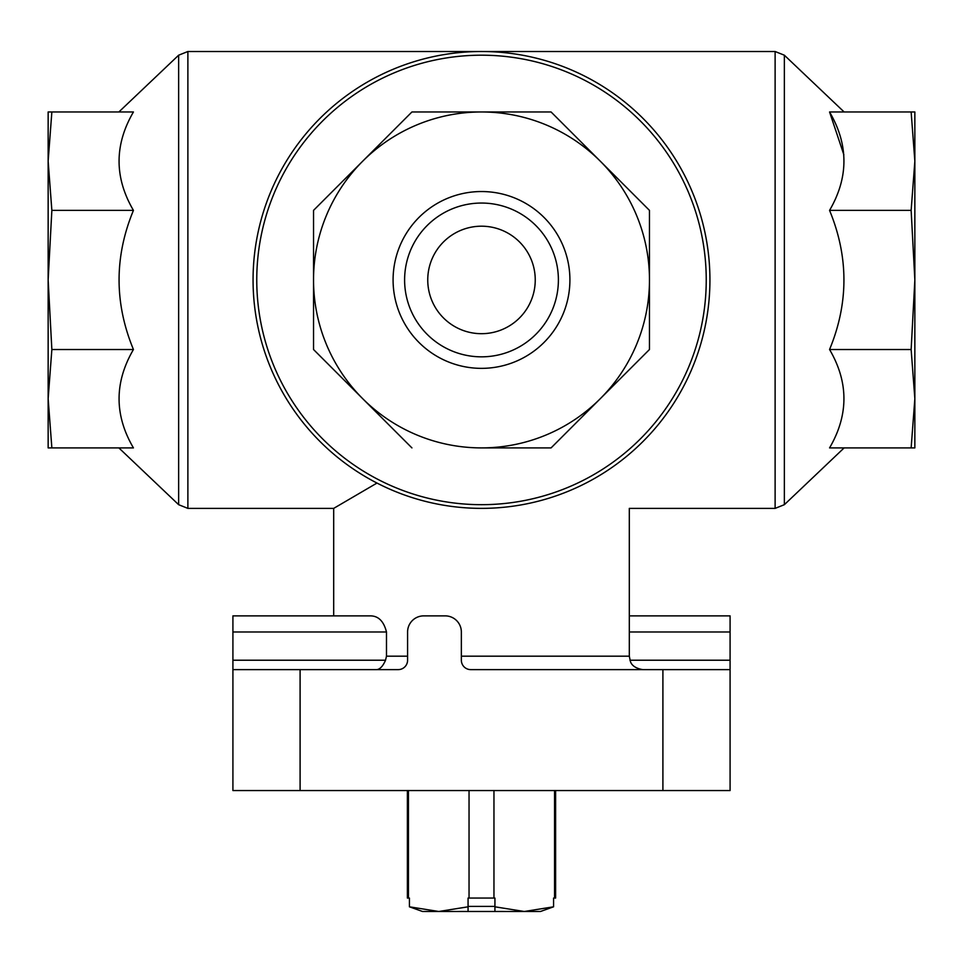 <?xml version="1.0" encoding="UTF-8"?>
<svg xmlns="http://www.w3.org/2000/svg" width="963" height="963" viewBox="0 0 963 963"><rect width="100%" height="100%" fill="white"/><g stroke="black" fill="none" stroke-linecap="round" stroke-linejoin="round"><path stroke-width="1.44" d="M555.615 790.551L555.615 898.058L554.556 898.058L554.556 790.551M494.934 906.809L524.257 911.492L540.46 911.492L553.581 906.809L524.257 911.492L494.934 911.492L494.934 898.058L469.041 898.058L469.041 790.551M493.959 898.058L493.959 790.551M469.041 898.058L468.066 898.058L468.066 906.809L438.743 911.492L409.419 906.809L409.419 898.058L407.385 898.058L407.385 790.551M408.444 898.058L408.444 790.551M494.934 906.4L468.066 906.4M494.934 911.492L468.066 911.492L468.066 906.809M540.46 911.492L553.581 906.809L553.581 898.058L554.556 898.058M629.308 615.875L730.086 615.875L730.086 660.221L629.922 660.221M730.086 669.622L662.905 669.622L662.905 790.551L730.086 790.551L730.086 660.221M662.905 669.622L470.751 669.622A9.401 9.401 0 0 1 461.349 660.221L461.349 631.993A16.13 16.13 0 0 0 445.219 615.875L423.72 615.875A16.13 16.13 0 0 0 407.59 631.993L407.59 660.221A9.401 9.401 0 0 1 398.188 669.622L232.914 669.622L232.914 790.551L662.905 790.551M232.914 669.622L232.914 660.221L385.525 660.221C382.985 666.095 380.084 669.225 376.798 669.622M385.525 660.221L386.488 656.188L386.488 631.993C383.743 621.135 378.266 615.754 370.057 615.875L232.914 615.875L232.914 660.221M376.978 483.065L333.692 508.38L187.881 508.38L187.881 51.508L178.637 55.204L178.637 504.684L118.87 447.903M586.022 483.065C642.887 515.747 642.887 515.747 586.022 483.065M911.142 447.903L914.85 447.903L914.85 398.706L911.142 447.903L829.564 447.903C848.716 415.041 848.716 382.239 829.564 349.521C848.716 303.189 848.716 256.808 829.564 210.367C848.716 177.505 848.716 144.703 829.564 111.973L843.865 154.778M911.142 349.521L914.85 398.706L914.85 279.944L911.142 349.521L829.564 349.521M911.142 210.367L914.85 279.944L914.85 161.17L911.142 210.367L829.564 210.367M911.142 111.973L914.85 161.17L914.85 111.973L829.564 111.973M51.858 111.973L133.436 111.973C114.284 144.847 114.284 177.637 133.436 210.367C114.284 256.7 114.284 303.08 133.436 349.521C114.284 382.383 114.284 415.173 133.436 447.903L51.858 447.903L48.15 398.706L48.15 111.973L51.858 111.973L48.15 161.17L51.858 210.367L48.15 279.944L51.858 349.521L48.15 398.706L48.15 447.903L51.858 447.903M133.436 210.367L51.858 210.367M133.436 349.521L51.858 349.521M551.077 447.903L481.5 447.903A167.959 167.959 0 0 0 600.274 398.706L551.077 447.903L600.274 398.706A167.959 167.959 0 0 0 600.274 161.17L649.459 210.367L649.459 349.521L649.459 210.367L600.274 161.17A167.959 167.959 0 0 0 362.726 161.17L411.923 111.973L551.077 111.973L411.923 111.973L362.726 161.17A167.959 167.959 0 0 0 362.726 398.706L313.541 349.521L313.541 210.367L313.541 349.521L362.726 398.706A167.959 167.959 0 0 0 481.5 447.903L551.077 447.903M253.064 279.944A228.436 228.436 0 0 0 595.712 477.768A228.436 228.436 0 0 0 595.712 82.108A228.436 228.436 0 0 0 253.064 279.944A228.436 228.436 0 0 0 595.712 477.768A228.436 228.436 0 0 0 595.712 82.108A228.436 228.436 0 0 0 253.064 279.944M481.5 191.541A88.391 88.391 0 0 1 558.059 324.146A88.391 88.391 0 0 1 404.942 324.146A88.391 88.391 0 0 1 481.5 191.541M600.274 398.706L649.459 349.521M600.274 161.17L551.077 111.973M362.726 161.17L313.541 210.367M362.726 398.706L411.923 447.903M481.5 203.049A76.896 76.896 0 0 1 548.091 318.392A76.896 76.896 0 0 1 414.909 318.392A76.896 76.896 0 0 1 481.5 203.049M481.5 226.197A53.747 53.747 0 0 1 528.049 306.812A53.747 53.747 0 0 1 434.951 306.812A53.747 53.747 0 0 1 481.5 226.197M422.54 911.492L409.419 906.809L422.54 911.492L468.066 911.492M386.488 656.188L407.59 656.188M461.349 656.188L629.308 656.188L629.308 508.38L775.119 508.38L775.119 51.508L187.881 51.508M844.13 447.903L784.364 504.684L784.364 55.204L775.119 51.508M689.135 193.936A224.74 224.74 0 0 0 256.76 279.944A224.74 224.74 0 0 0 525.341 500.363A224.74 224.74 0 0 0 689.135 193.936M300.095 669.622L300.095 790.551M730.086 631.993L629.308 631.993M232.914 631.993L386.488 631.993M333.692 615.875L333.692 508.38M629.308 656.188L630.452 661.617C630.596 661.412 631.307 667.708 642.742 669.622M844.13 111.973L784.364 55.204M118.87 111.973L178.637 55.204M784.364 504.684L775.119 508.38M187.881 508.38L178.637 504.684"/></g></svg>

